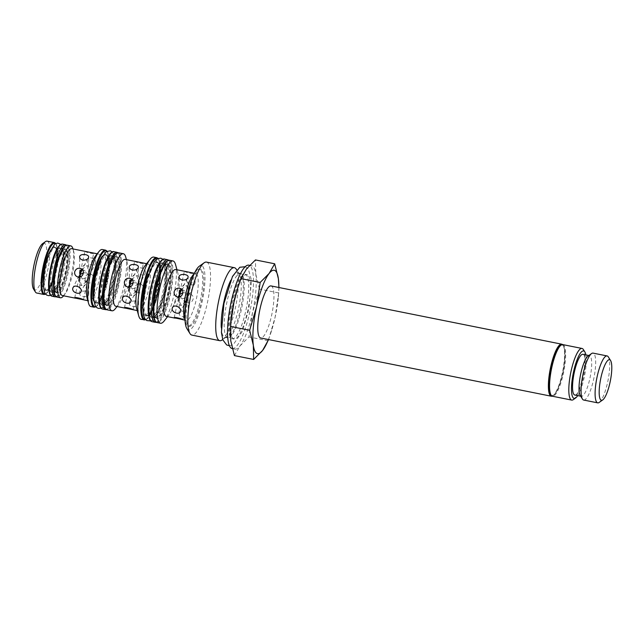 <?xml version="1.0" encoding="UTF-8"?>
<svg xmlns="http://www.w3.org/2000/svg" width="644" height="644" viewBox="0 0 644 644"><rect width="100%" height="100%" fill="white"/><g stroke="black" fill="none" stroke-linecap="round" stroke-linejoin="round"><path stroke-width="0.48" stroke-dasharray="3.22 2.42" d="M106.373 309.595A29.246 6.979 101.3 0 0 118.069 282.346A29.246 6.979 101.3 0 0 117.772 252.69M105.938 304.998A24.673 5.885 101.3 0 0 106.381 305.159A24.673 5.885 101.3 0 0 116.999 282.128A24.673 5.885 101.3 0 0 116.073 256.787A24.673 5.885 101.3 0 0 105.648 278.876A24.673 5.885 101.3 0 0 105.938 304.998M156.259 322.225A31.902 7.615 101.3 0 0 168.905 292.529A31.902 7.615 101.3 0 0 168.672 260.257M153.24 311.068A27.346 6.529 101.3 0 0 155.59 317.669A27.346 6.529 101.3 0 0 156.073 317.854A27.346 6.529 101.3 0 0 167.843 292.32A27.346 6.529 101.3 0 0 166.82 264.217A27.346 6.529 101.3 0 0 161.596 269.385M50.755 291.088A21.864 5.216 101.3 0 0 51.142 291.233A21.864 5.216 101.3 0 0 60.383 271.655A21.864 5.216 101.3 0 0 60.125 248.504A21.864 5.216 101.3 0 0 59.739 248.359A21.864 5.216 101.3 0 0 58.049 248.995A21.864 5.216 101.3 0 0 50.321 268.765A21.864 5.216 101.3 0 0 49.838 289.993A21.864 5.216 101.3 0 0 50.755 291.088M46.416 290.219A21.864 5.216 -78.7 0 1 46.151 267.067A21.864 5.216 -78.7 0 1 55.392 247.489A21.864 5.216 -78.7 0 1 55.778 247.634A21.864 5.216 -78.7 0 1 56.704 248.729A21.864 5.216 -78.7 0 1 56.213 269.949A21.864 5.216 -78.7 0 1 48.485 289.719A21.864 5.216 -78.7 0 1 46.803 290.363A21.864 5.216 -78.7 0 1 46.416 290.219M101.221 303.879A24.496 5.844 101.3 0 0 101.655 304.04A24.496 5.844 101.3 0 0 112.008 282.104A24.496 5.844 101.3 0 0 111.718 256.159A24.496 5.844 101.3 0 0 111.283 255.998A24.496 5.844 101.3 0 0 109.391 256.714A24.496 5.844 101.3 0 0 100.738 278.868A24.496 5.844 101.3 0 0 100.19 302.656A24.496 5.844 101.3 0 0 101.221 303.879M96.882 303.01A24.496 5.844 -78.7 0 1 96.584 277.065A24.496 5.844 -78.7 0 1 106.944 255.129A24.496 5.844 -78.7 0 1 107.371 255.29A24.496 5.844 -78.7 0 1 108.409 256.513A24.496 5.844 -78.7 0 1 107.862 280.301A24.496 5.844 -78.7 0 1 99.2 302.455A24.496 5.844 -78.7 0 1 97.316 303.171A24.496 5.844 -78.7 0 1 96.882 303.01M150.873 316.55A27.177 6.488 101.3 0 0 151.348 316.735A27.177 6.488 101.3 0 0 162.835 292.392A27.177 6.488 101.3 0 0 162.505 263.613A27.177 6.488 101.3 0 0 162.03 263.436A27.177 6.488 101.3 0 0 159.929 264.225A27.177 6.488 101.3 0 0 150.326 288.81A27.177 6.488 101.3 0 0 149.722 315.19A27.177 6.488 101.3 0 0 150.873 316.55M146.526 315.681A27.177 6.488 -78.7 0 1 146.196 286.902A27.177 6.488 -78.7 0 1 157.683 262.567A27.177 6.488 -78.7 0 1 158.166 262.744A27.177 6.488 -78.7 0 1 159.318 264.104A27.177 6.488 -78.7 0 1 158.706 290.484A27.177 6.488 -78.7 0 1 149.102 315.069A27.177 6.488 -78.7 0 1 147.009 315.858A27.177 6.488 -78.7 0 1 146.526 315.681M231.663 338.511A32.86 7.841 101.3 0 0 232.243 338.736A32.86 7.841 101.3 0 0 246.129 309.313A32.86 7.841 101.3 0 0 245.734 274.513A32.86 7.841 101.3 0 0 245.155 274.296A32.86 7.841 101.3 0 0 243.738 274.513A32.86 7.841 101.3 0 0 231.011 304.974A32.86 7.841 101.3 0 0 231.019 337.987A32.86 7.841 101.3 0 0 231.663 338.511M227.163 337.609A32.86 7.841 -78.7 0 1 226.769 302.817A32.86 7.841 -78.7 0 1 240.655 273.394A32.86 7.841 -78.7 0 1 241.234 273.611A32.86 7.841 -78.7 0 1 241.878 274.143A32.86 7.841 -78.7 0 1 241.886 307.156A32.86 7.841 -78.7 0 1 229.159 337.617A32.86 7.841 -78.7 0 1 227.743 337.834A32.86 7.841 -78.7 0 1 227.163 337.609M221.254 327.361A32.86 7.841 101.3 0 0 224.772 337.239A32.86 7.841 101.3 0 0 226.857 336.627A32.86 7.841 101.3 0 0 238.916 306.56A32.86 7.841 101.3 0 0 239.375 274.167A32.86 7.841 101.3 0 0 238.256 273.016A32.86 7.841 101.3 0 0 237.676 272.798A32.86 7.841 101.3 0 0 230.633 280.559M184.957 316.607A29.093 6.947 101.3 0 0 185.754 322.757A29.093 6.947 101.3 0 0 188.104 326.049A29.093 6.947 101.3 0 0 200.397 299.999A29.093 6.947 101.3 0 0 200.051 269.192A29.093 6.947 101.3 0 0 199.535 268.999A29.093 6.947 101.3 0 0 196.098 271.132A29.093 6.947 101.3 0 0 192.999 276.501M188.748 326.089A29.093 6.947 101.3 0 0 189.264 326.283A29.093 6.947 101.3 0 0 201.556 300.233A29.093 6.947 101.3 0 0 201.21 269.425A29.093 6.947 101.3 0 0 200.695 269.232A29.093 6.947 101.3 0 0 188.394 295.282A29.093 6.947 101.3 0 0 188.748 326.089M47.125 241.146A26.452 6.311 -78.7 0 1 47.592 241.323A26.452 6.311 -78.7 0 1 47.914 269.337A26.452 6.311 -78.7 0 1 36.732 293.028M33.569 289.043A23.9 5.707 101.3 0 0 44.259 271.51A23.9 5.707 101.3 0 0 44.621 243.319A23.9 5.707 101.3 0 0 42.673 243.609M82.513 269.78L84.171 270.359C86.288 271.688 87.729 273.716 88.502 276.421L88.711 272.943C87.415 262.792 84.799 261.858 80.862 270.15M83.39 272.839L88.687 272.911L89.403 275.286L88.502 276.421L93.726 253.269L92.817 252.907M87.222 260.321C86.892 264.177 93.952 266.946 95.521 263.251C96.181 260.675 94.797 258.904 91.368 257.938C89.476 257.6 88.18 258.011 87.479 259.17L87.222 260.321M82.166 269.764C87.673 263.171 90.007 264.579 89.17 273.99M80.685 276.759L84.251 280.76L85.62 281.291C87.584 281.541 88.614 280.494 88.727 278.144L88.502 276.421L83.503 299.782M85.129 277.644C84.767 279.713 85.435 281.291 87.117 282.378C91.859 285.389 96.777 277.17 91.553 274.529L90.297 274.062C87.656 273.813 85.942 275.012 85.129 277.644M79.727 277.065L79.711 278.176C81.369 289.019 84.147 289.317 88.059 279.061M85.652 291.056C82.247 290.911 80.283 291.917 79.767 294.091C79.502 297.142 89.081 297.753 88.783 294.058C88.663 292.577 87.616 291.579 85.652 291.056M74.696 297.85L79.252 277.129C78.592 287.176 81.192 288.11 87.053 279.915L88.502 276.421C85.491 278.611 82.569 279.206 79.727 278.208L76.869 276.59M78.826 277.137L79.727 278.208M132.245 279.746L133.904 280.325C136.021 281.653 137.462 283.674 138.235 286.387L138.444 282.909C137.148 272.758 134.532 271.824 130.595 280.116M133.123 282.805L138.428 282.877L139.144 285.252L138.235 286.387L143.459 263.235L142.549 262.873M136.955 270.287C136.625 274.143 143.684 276.912 145.254 273.217C145.914 270.641 144.53 268.87 141.1 267.904C139.209 267.566 137.913 267.976 137.212 269.136L136.955 270.287M131.899 279.729C137.405 273.137 139.74 274.545 138.903 283.956M130.418 286.725L133.984 290.726L135.353 291.257C137.317 291.507 138.355 290.46 138.46 288.11L138.235 286.387L133.236 309.748M134.862 287.61C134.499 289.679 135.168 291.257 136.85 292.344C141.591 295.354 146.51 287.135 141.286 284.495L140.03 284.028C137.397 283.779 135.675 284.978 134.862 287.61M129.46 287.031L129.444 288.142C131.102 298.985 133.88 299.283 137.792 289.027M135.385 301.022C131.98 300.877 130.016 301.883 129.5 304.057C129.235 307.108 138.814 307.719 138.516 304.024C138.396 302.543 137.349 301.545 135.385 301.022M124.429 307.816L128.985 287.095C128.325 297.142 130.925 298.075 136.786 289.881L138.235 286.387C135.224 288.576 132.302 289.172 129.468 288.174L126.602 286.556M128.559 287.103L129.468 288.174M181.978 289.711L183.637 290.291C185.754 291.619 187.195 293.64 187.968 296.353L188.177 292.875C186.889 282.716 184.273 281.79 180.328 290.082M182.856 292.77L188.161 292.843L188.877 295.218L187.968 296.353L193.192 273.201L192.282 272.839M186.688 280.253C186.358 284.109 193.417 286.878 194.987 283.183C195.647 280.607 194.263 278.836 190.841 277.87C188.942 277.532 187.645 277.934 186.945 279.102L186.688 280.253M181.632 289.695C187.138 283.102 189.473 284.511 188.636 293.922M180.151 296.691L183.717 300.692L185.086 301.223C187.05 301.473 188.088 300.426 188.193 298.075L187.968 296.353L182.968 319.714M184.595 297.576C184.24 299.645 184.9 301.223 186.583 302.31C191.324 305.32 196.243 297.101 191.018 294.461L189.763 293.994C187.13 293.745 185.408 294.944 184.595 297.576M179.201 296.997L179.177 298.108C180.835 308.951 183.612 309.249 187.525 298.993M185.118 310.988C181.713 310.843 179.748 311.849 179.233 314.014C178.976 317.073 188.547 317.685 188.249 313.99C188.129 312.509 187.09 311.511 185.118 310.988M174.162 317.774L178.718 297.061C178.058 307.108 180.658 308.033 186.518 299.846L187.968 296.353C184.965 298.542 182.035 299.138 179.201 298.14L176.335 296.522M178.291 297.069L179.201 298.14M85 251.337L85.032 251.418C85.813 252.311 93.782 254.308 93.726 253.269M134.733 261.303L134.773 261.384C135.546 262.277 143.515 264.273 143.459 263.235M184.466 271.269L184.506 271.349C185.279 272.243 193.248 274.239 193.192 273.201M175.53 264.539A31.773 7.583 -78.7 0 1 174.154 293.584A31.773 7.583 -78.7 0 1 164.236 320.913M115.373 308.653A29.093 6.947 101.3 0 0 124.453 283.626A29.093 6.947 101.3 0 0 125.717 257.028M63.571 295.838A26.452 6.311 101.3 0 0 71.83 273.08A26.452 6.311 101.3 0 0 72.973 248.89M90.909 306.576A29.093 6.947 101.3 0 0 103.201 280.518A29.093 6.947 101.3 0 0 102.847 249.711A29.093 6.947 101.3 0 0 102.34 249.518M141.261 319.392A31.773 7.583 101.3 0 0 154.689 290.943A31.773 7.583 101.3 0 0 154.31 257.302A31.773 7.583 101.3 0 0 153.747 257.085M87.141 298.204A23.9 5.707 101.3 0 0 89.073 300.909A23.9 5.707 101.3 0 0 99.176 279.512A23.9 5.707 101.3 0 0 98.886 254.195A23.9 5.707 101.3 0 0 98.468 254.034A23.9 5.707 101.3 0 0 95.634 255.789M62.339 295.556A23.9 5.707 101.3 0 0 65.173 293.801A23.9 5.707 101.3 0 0 72.635 273.241A23.9 5.707 101.3 0 0 73.666 251.385A23.9 5.707 101.3 0 0 72.16 248.842A23.9 5.707 101.3 0 0 71.734 248.681M136.544 308.106A23.9 5.707 101.3 0 0 138.484 310.811A23.9 5.707 101.3 0 0 148.587 289.406A23.9 5.707 101.3 0 0 148.297 264.096A23.9 5.707 101.3 0 0 147.879 263.935A23.9 5.707 101.3 0 0 145.045 265.69M115.799 306.27A23.9 5.707 101.3 0 0 118.633 304.515A23.9 5.707 101.3 0 0 126.095 283.948A23.9 5.707 101.3 0 0 127.126 262.1A23.9 5.707 101.3 0 0 125.62 259.548A23.9 5.707 101.3 0 0 125.194 259.395M166.345 316.397A23.9 5.707 101.3 0 0 169.171 314.642A23.9 5.707 101.3 0 0 176.633 294.083A23.9 5.707 101.3 0 0 177.672 272.227A23.9 5.707 101.3 0 0 176.158 269.683A23.9 5.707 101.3 0 0 175.74 269.522M184.337 317.685A23.9 5.707 101.3 0 0 186.269 320.39A23.9 5.707 101.3 0 0 196.372 298.985A23.9 5.707 101.3 0 0 196.082 273.676A23.9 5.707 101.3 0 0 195.663 273.515A23.9 5.707 101.3 0 0 192.838 275.262M552.149 396.149A26.541 6.335 101.3 0 0 552.946 395.722A26.541 6.335 101.3 0 0 562.687 371.435A26.541 6.335 101.3 0 0 563.057 345.273A26.541 6.335 101.3 0 0 562.486 344.572M271.068 285.936A26.541 6.335 -78.7 0 1 272.066 313.201A26.541 6.335 -78.7 0 1 260.635 337.979M561.423 344.886A25.945 6.19 -78.7 0 1 563.476 345.941A25.945 6.19 -78.7 0 1 563.114 371.524A25.945 6.19 -78.7 0 1 553.599 395.263A25.945 6.19 -78.7 0 1 551.489 395.577A25.945 6.19 -78.7 0 1 551.296 395.448M550.66 394.466A25.736 6.142 101.3 0 0 563.065 371.516A25.736 6.142 101.3 0 0 560.465 345.554M206.499 262.108A37.215 8.879 -78.7 0 1 207.159 262.358A37.215 8.879 -78.7 0 1 207.609 301.762A37.215 8.879 -78.7 0 1 191.88 335.089M186.849 328.545A32.796 7.825 101.3 0 0 201.5 304.499A32.796 7.825 101.3 0 0 201.999 265.819A32.796 7.825 101.3 0 0 199.334 266.205M222.124 339.984A37.215 8.879 101.3 0 0 235.785 305.932A37.215 8.879 101.3 0 0 236.3 269.24M230.793 322.217A42.536 10.151 101.3 0 0 230.729 340.684A42.536 10.151 101.3 0 0 234.899 349.137A42.536 10.151 101.3 0 0 240.003 345.925A42.536 10.151 101.3 0 0 252.52 312.67A42.536 10.151 101.3 0 0 255.773 274.175A42.536 10.151 101.3 0 0 251.611 265.722A42.536 10.151 101.3 0 0 246.507 268.934A42.536 10.151 101.3 0 0 237.451 288.979M232.146 348.581A42.536 10.151 101.3 0 0 249.767 312.115A42.536 10.151 101.3 0 0 248.858 265.175M234.416 355.593L240.003 345.925L248.946 336.917L252.52 312.67L259.46 289.092L255.773 274.175L255.451 259.935M247.538 274.875A32.86 7.841 101.3 0 0 246.958 274.658A32.86 7.841 101.3 0 0 232.806 305.337A32.86 7.841 101.3 0 0 234.046 339.09A32.86 7.841 101.3 0 0 247.932 309.675A32.86 7.841 101.3 0 0 247.538 274.875M278.949 287.514L278.699 292.948L259.46 289.092M278.699 292.948L275.125 317.194L268.612 339.581M268.186 340.773L248.946 336.917M268.411 339.541A42.536 10.151 101.3 0 0 271.647 330.404A42.536 10.151 101.3 0 0 275.125 317.194A42.536 10.151 101.3 0 0 278.313 297.166A42.536 10.151 101.3 0 0 278.844 287.49M562.784 344.604A26.332 6.287 -78.7 0 1 563.774 371.652A26.332 6.287 -78.7 0 1 552.439 396.237M573.345 399.602A26.332 6.287 101.3 0 0 583.013 375.508A26.332 6.287 101.3 0 0 583.375 349.555M585.863 354.908A24.198 5.78 -78.7 0 1 577.708 395.617M574.794 395.03A20.753 4.951 101.3 0 0 576.114 394.643A20.753 4.951 101.3 0 0 584.197 373.118A20.753 4.951 101.3 0 0 582.949 354.329M599.226 402.403A23.925 5.707 101.3 0 0 608 380.507A23.925 5.707 101.3 0 0 608.339 356.929M583.673 400.045A23.925 5.707 101.3 0 0 585.195 399.594A23.925 5.707 101.3 0 0 594.509 374.784A23.925 5.707 101.3 0 0 593.068 353.121M580.204 395.464A20.753 4.951 101.3 0 0 581.274 396.334A20.753 4.951 101.3 0 0 582.595 395.939A20.753 4.951 101.3 0 0 590.677 374.422A20.753 4.951 101.3 0 0 589.429 355.625A20.753 4.951 101.3 0 0 588.109 356.011M55.996 296.691A26.581 6.343 101.3 0 0 66.413 271.993A26.581 6.343 101.3 0 0 66.316 245.187M53.524 286.081A22.033 5.257 101.3 0 0 55.481 292.207A22.033 5.257 101.3 0 0 55.867 292.352A22.033 5.257 101.3 0 0 65.35 271.776A22.033 5.257 101.3 0 0 64.521 249.148A22.033 5.257 101.3 0 0 59.948 254.026M101.961 305.232A25.688 6.134 101.3 0 0 115.059 270.448A25.688 6.134 101.3 0 0 105.358 264.966A25.688 6.134 101.3 0 0 101.961 305.232M102.968 304.403A24.673 5.885 101.3 0 0 103.402 304.564A24.673 5.885 101.3 0 0 114.028 281.533A24.673 5.885 101.3 0 0 113.103 256.191A24.673 5.885 101.3 0 0 102.67 278.28A24.673 5.885 101.3 0 0 102.968 304.403M101.414 307.703A28.223 6.738 101.3 0 0 115.807 269.49A28.223 6.738 101.3 0 0 105.149 263.46A28.223 6.738 101.3 0 0 101.414 307.703M102.509 309.048A29.246 6.979 101.3 0 0 115.091 281.75A29.246 6.979 101.3 0 0 113.996 251.707M151.606 317.911A28.368 6.77 101.3 0 0 166.072 279.496A28.368 6.77 101.3 0 0 155.365 273.442A28.368 6.77 101.3 0 0 151.606 317.911M152.62 317.073A27.346 6.529 101.3 0 0 153.103 317.259A27.346 6.529 101.3 0 0 164.872 291.724A27.346 6.529 101.3 0 0 163.85 263.621A27.346 6.529 101.3 0 0 152.29 288.11A27.346 6.529 101.3 0 0 152.62 317.073M151.066 320.358A30.88 7.374 101.3 0 0 166.812 278.538A30.88 7.374 101.3 0 0 155.156 271.945A30.88 7.374 101.3 0 0 151.066 320.358M152.209 321.718A31.902 7.615 101.3 0 0 165.935 291.933A31.902 7.615 101.3 0 0 164.743 259.162M55.134 247.505A21.864 5.216 -78.7 0 1 55.392 270.657A21.864 5.216 -78.7 0 1 46.151 290.235A21.864 5.216 -78.7 0 1 45.338 267.767A21.864 5.216 -78.7 0 1 54.748 247.36A21.864 5.216 -78.7 0 1 55.134 247.505M106.324 255.08A24.496 5.844 -78.7 0 1 106.614 281.026A24.496 5.844 -78.7 0 1 96.262 302.962A24.496 5.844 -78.7 0 1 95.344 277.789A24.496 5.844 -78.7 0 1 105.89 254.919A24.496 5.844 -78.7 0 1 106.324 255.08M157.603 262.631A27.177 6.488 -78.7 0 1 157.925 291.41A27.177 6.488 -78.7 0 1 146.438 315.745A27.177 6.488 -78.7 0 1 145.423 287.828A27.177 6.488 -78.7 0 1 157.12 262.446A27.177 6.488 -78.7 0 1 157.603 262.631M43.977 294.477A26.452 6.311 101.3 0 0 55.159 270.794A26.452 6.311 101.3 0 0 54.837 242.772M155.325 321.002A31.202 7.446 101.3 0 0 169.171 296.989A31.202 7.446 101.3 0 0 169.469 260.917A31.202 7.446 101.3 0 0 167.343 261.029M169.597 260.265A31.773 7.583 -78.7 0 1 170.153 260.474A31.773 7.583 -78.7 0 1 170.539 294.123A31.773 7.583 -78.7 0 1 157.112 322.572M168.583 264.249A27.748 6.625 -78.7 0 1 164.912 307.743A27.748 6.625 -78.7 0 1 154.431 301.827A27.748 6.625 -78.7 0 1 168.583 264.249M167.891 264.692A27.177 6.488 101.3 0 0 167.416 264.515A27.177 6.488 101.3 0 0 155.711 289.913A27.177 6.488 101.3 0 0 156.742 317.814A27.177 6.488 101.3 0 0 168.229 293.455A27.177 6.488 101.3 0 0 167.891 264.692M105.278 308.315A28.521 6.81 101.3 0 0 117.924 286.298A28.521 6.81 101.3 0 0 118.19 253.366A28.521 6.81 101.3 0 0 116.274 253.454M118.359 252.73A29.093 6.947 -78.7 0 1 118.874 252.923A29.093 6.947 -78.7 0 1 119.229 283.73A29.093 6.947 -78.7 0 1 106.928 309.78M117.305 256.698A25.068 5.981 -78.7 0 1 113.988 295.999A25.068 5.981 -78.7 0 1 104.521 290.645A25.068 5.981 -78.7 0 1 117.305 256.698M116.612 257.141A24.496 5.844 101.3 0 0 116.186 256.98A24.496 5.844 101.3 0 0 105.632 279.874A24.496 5.844 101.3 0 0 106.566 305.023A24.496 5.844 101.3 0 0 116.918 283.07A24.496 5.844 101.3 0 0 116.612 257.141M55.304 295.685A25.889 6.174 101.3 0 0 66.775 275.624A25.889 6.174 101.3 0 0 67 245.791A25.889 6.174 101.3 0 0 65.294 245.855M67.218 245.171A26.452 6.311 -78.7 0 1 67.684 245.348A26.452 6.311 -78.7 0 1 68.006 273.362A26.452 6.311 -78.7 0 1 56.825 297.053M66.115 249.123A22.435 5.353 -78.7 0 1 63.144 284.286A22.435 5.353 -78.7 0 1 54.676 279.504A22.435 5.353 -78.7 0 1 66.115 249.123M65.422 249.566A21.864 5.216 101.3 0 0 65.036 249.421A21.864 5.216 101.3 0 0 55.625 269.852A21.864 5.216 101.3 0 0 56.455 292.296A21.864 5.216 101.3 0 0 65.696 272.702A21.864 5.216 101.3 0 0 65.422 249.566M43.035 282.627A22.435 5.353 101.3 0 0 52.647 279.343A22.435 5.353 101.3 0 0 54.684 246.837A22.435 5.353 101.3 0 0 48.944 253.156M55.497 243.585A25.889 6.174 -78.7 0 1 55.795 269.868A25.889 6.174 -78.7 0 1 45.394 294.002M93.573 300.627A25.068 5.981 101.3 0 0 104.932 286.194A25.068 5.981 101.3 0 0 105.874 254.412A25.068 5.981 101.3 0 0 102.509 256.038M106.84 251.281A28.521 6.81 -78.7 0 1 107.041 280.132A28.521 6.81 -78.7 0 1 95.739 306.681M94.08 307.212A29.093 6.947 101.3 0 0 106.381 281.162A29.093 6.947 101.3 0 0 106.027 250.347M142.863 301.521A27.748 6.625 101.3 0 0 153.811 304.572A27.748 6.625 101.3 0 0 157.152 261.963A27.748 6.625 101.3 0 0 148.329 274.207M157.78 258.582A31.202 7.446 -78.7 0 1 158.376 290.42A31.202 7.446 -78.7 0 1 145.56 319.569M144.264 319.996A31.773 7.583 101.3 0 0 157.691 291.547A31.773 7.583 101.3 0 0 157.305 257.898M51.496 292.44A23.047 5.498 101.3 0 0 63.249 261.231A23.047 5.498 101.3 0 0 54.547 256.312A23.047 5.498 101.3 0 0 51.496 292.44M52.51 291.611A22.033 5.257 101.3 0 0 52.897 291.756A22.033 5.257 101.3 0 0 62.379 271.188A22.033 5.257 101.3 0 0 61.55 248.552A22.033 5.257 101.3 0 0 52.245 268.274A22.033 5.257 101.3 0 0 52.51 291.611M50.956 294.888A25.567 6.102 101.3 0 0 63.989 260.273A25.567 6.102 101.3 0 0 54.338 254.815A25.567 6.102 101.3 0 0 50.956 294.888M52.003 296.216A26.581 6.343 101.3 0 0 63.442 271.398A26.581 6.343 101.3 0 0 62.444 244.084M106.381 305.159L103.402 304.564C103.483 305.248 104.586 304.177 106.703 301.36C109.842 296.715 114.423 281.533 115.131 267.976C115.244 254.533 113.119 256.787 113.103 256.191L116.073 256.787M156.073 317.854L153.103 317.259C153.28 317.983 154.52 316.8 156.822 313.692C161.411 305.023 164.445 293.841 165.927 280.14C166.514 273.024 166.249 268.049 165.138 265.199L163.85 263.621L166.82 264.217M58.049 248.995C53.983 249.759 46.118 284.407 49.838 289.993M50.562 295.354L51.81 294.678L58 284.519L61.727 271.164L63.482 253.47L61.655 245.396L60.786 244.334M56.704 248.729C60.158 250.999 54.064 286 48.485 289.719M55.392 247.489L54.965 247.441C56.076 246.765 56.592 250.935 56.519 259.959C55.159 272.106 52.655 281.348 49.008 287.683C47.39 289.864 46.432 290.71 46.151 290.235L46.803 290.363M109.391 256.714C104.714 257.833 96.012 296.119 100.19 302.656M101.036 308.202L102.348 307.534L108.989 296.981L114.543 274.61L114.616 256.352L112.314 251.925M108.409 256.513C112.289 259.355 105.576 298.035 99.2 302.455M106.944 255.129L106.155 255.016C107.025 253.181 109.81 264.74 106.598 278.772L104.465 287.852C102.887 293.286 101.205 297.407 99.426 300.225C97.679 302.551 96.624 303.461 96.262 302.962L97.316 303.171M159.929 264.225C157.233 265.537 150.656 282.603 149.094 298.703C148.329 307.349 148.539 312.847 149.722 315.19M150.736 320.913L152.056 320.277L157.651 312.767L164.22 291.724L166.313 269.538L164.019 260.401L163.077 259.339M159.318 264.104C161.306 266.358 160.791 284.64 156.033 300.096C153.409 308.371 151.099 313.362 149.102 315.069M157.683 262.567L157.434 262.567C158.851 261.738 159.511 266.938 159.43 278.184L155.59 298.985C153.811 305.111 151.92 309.732 149.915 312.847L148.201 314.964L146.438 315.745L147.009 315.858M243.738 274.513L243.746 274.513C242.796 273.603 235.1 287.409 231.856 305.956C228.306 321.791 229.618 337.891 231.027 337.995L231.019 337.987M229.401 345.756L233.152 344.838L242.369 331.33L248.817 309.353L251.522 280.349L248.294 268.951L245.235 266.721M241.878 274.143L241.87 274.135C243.102 273.668 244.881 289.373 240.727 307.735C237.902 323.715 230.488 338.068 229.151 337.617L229.159 337.617M224.772 337.239L227.743 337.834M237.676 272.798L240.655 273.394M188.104 326.049L189.264 326.283M199.535 268.999L200.695 269.232M88.711 272.943L88.655 257.028M79.695 272.976L79.639 257.061M89.403 275.286L95.521 263.251M81.369 271.204L87.479 259.17M84.251 280.76L87.117 282.378M88.687 272.911L91.553 274.529M88.783 294.058L88.727 278.144M79.767 294.091L79.711 278.176M79.011 275.833L72.901 287.868M87.053 279.915L80.943 291.949M84.171 270.359L81.305 268.741M138.444 282.909L138.388 266.994M129.428 282.941L129.372 267.027M139.144 285.252L145.254 273.217M131.102 281.17L137.212 269.136M133.984 290.726L136.85 292.344M138.428 282.877L141.286 284.495M138.516 304.024L138.46 288.11M129.5 304.057L129.444 288.142M128.752 285.799L122.634 297.826M136.786 289.881L130.676 301.915M133.904 280.325L131.038 278.699M191.018 294.461L188.161 292.843L188.12 276.96M179.161 292.907L179.104 276.992M188.877 295.218L194.987 283.183M180.835 291.136L186.945 279.102M183.717 300.692L186.583 302.31M188.249 313.99L188.193 298.075M179.233 314.014L179.177 298.108M178.485 295.765L172.367 307.792M186.518 299.846L180.409 311.881M183.637 290.291L180.771 288.665M80.363 272.058L84.919 251.337M130.096 282.016L134.652 261.303M179.829 291.982L184.385 271.269M162.03 263.436L167.416 264.515C160.622 259.918 148.7 319.44 156.733 317.814L151.348 316.735M111.283 255.998L116.186 256.98C114.994 255.732 112.515 259.926 108.747 269.554C105.012 282.225 103.66 292.819 104.698 301.352C105.64 304.523 106.26 305.755 106.558 305.023L101.655 304.04M59.739 248.359L65.044 249.421C63.973 248.375 61.784 252.11 58.459 260.635L54.78 278.53L54.812 288.906C55.456 291.482 56.004 292.609 56.447 292.296L51.142 291.233M45.579 294.211L49.363 289.655L53.726 278.417L57.501 257.648L57.477 249.059L55.746 243.464M95.9 306.866L99.675 302.422L103.515 293.487L107.5 277.749L109.094 262.849L107.838 252.52L107.065 251.176M145.81 319.818L150.173 315.037L154.52 305.023L158.875 287.812L160.622 270.73L158.867 259.468L158.11 258.453M87.826 300.659L89.073 300.909M97.212 253.784L98.468 254.034M73.666 251.385L72.981 248.93M65.173 293.801L63.595 295.805M137.228 310.561L138.484 310.811M146.623 263.686L147.879 263.935M127.126 262.1L126.441 259.645M118.633 304.515L117.055 306.52M177.672 272.227L176.987 269.772M169.171 314.642L167.593 316.647M186.269 320.39L185.021 320.14L185.754 322.757M194.432 273.241L196.098 271.132M194.416 273.265L195.663 273.515M563.476 345.941L563.057 345.273M553.599 395.263L552.946 395.722M232.315 348.613L234.899 349.137M249.631 265.328L251.611 265.722M232.243 338.736L234.046 339.09M245.155 274.296L246.958 274.658M239.375 274.167L236.686 269.86M226.857 336.627L222.719 339.565M278.313 297.166L278.522 294.928M271.647 330.404L271.357 331.338M580.671 396.205L581.274 396.334M588.825 355.504L589.429 355.625M55.867 292.352L52.897 291.756L55.746 288.939C57.34 286.242 58.829 282.434 60.214 277.508L63.112 261.778L63.08 252.11L61.55 248.552L64.521 249.148"/><path stroke-width="0.97" d="M117.772 252.69A29.246 6.979 101.3 0 0 116.967 252.303A29.246 6.979 101.3 0 0 104.61 278.482A29.246 6.979 101.3 0 0 104.964 309.45A29.246 6.979 101.3 0 0 105.479 309.643A29.246 6.979 101.3 0 0 106.373 309.595M168.672 260.257A31.902 7.615 101.3 0 0 167.714 259.757A31.902 7.615 101.3 0 0 154.23 288.319A31.902 7.615 101.3 0 0 154.616 322.105A31.902 7.615 101.3 0 0 155.172 322.314A31.902 7.615 101.3 0 0 156.259 322.225M161.596 269.385A27.346 6.529 101.3 0 0 153.24 311.068M230.633 280.559A32.86 7.841 101.3 0 0 221.254 327.361M192.999 276.501A29.093 6.947 101.3 0 0 184.957 316.607M43.977 294.477L36.732 293.028A26.452 6.311 -78.7 0 1 35.372 291.925A26.452 6.311 -78.7 0 1 35.734 265.843A26.452 6.311 -78.7 0 1 45.442 241.637A26.452 6.311 -78.7 0 1 47.125 241.146L54.37 242.595A26.452 6.311 101.3 0 0 42.979 267.3A26.452 6.311 101.3 0 0 43.977 294.477L45.579 294.211M45.442 241.637L42.673 243.609A23.9 5.707 101.3 0 0 33.907 265.481A23.9 5.707 101.3 0 0 33.569 289.043L35.372 291.925M80.862 270.15L79.92 274.698L79.695 272.976C79.784 270.77 80.717 269.699 82.513 269.78M88.437 257.874C87.351 259.58 85.459 260.313 82.77 260.063C80.806 259.54 79.759 258.542 79.639 257.061C79.341 253.366 88.92 253.978 88.655 257.028L88.437 257.874M82.166 269.764L79.92 274.698L83.39 272.839M79.727 277.065L79.92 274.698L80.685 276.759M78.826 277.137L79.92 274.698L79.252 277.129M74.801 297.979L74.696 297.85C74.688 296.626 83.897 299.347 83.503 299.782L74.801 297.979M72.611 289.076L72.901 287.868C74.857 283.416 83.092 288.327 80.943 291.949C80.242 293.109 78.946 293.519 77.047 293.181C74.398 292.537 72.917 291.168 72.611 289.076M74.704 271.752C75.984 268.572 78.182 267.566 81.305 268.741C85.499 270.794 82.738 278.248 78.125 277.057L76.869 276.59C75.098 275.455 74.382 273.845 74.704 271.752M130.595 280.116L129.653 284.664L129.428 282.941C129.516 280.736 130.458 279.665 132.245 279.746M138.17 267.84C137.083 269.546 135.192 270.279 132.503 270.029C130.539 269.506 129.492 268.508 129.372 267.027C129.074 263.332 138.653 263.943 138.388 266.994L138.17 267.84M131.899 279.729L129.653 284.664L133.123 282.805M129.46 287.031L129.653 284.664L130.418 286.725M128.559 287.103L129.653 284.664L128.985 287.095M124.534 307.945L124.429 307.816C124.421 306.592 133.63 309.313 133.236 309.748L124.534 307.945M122.344 299.041L122.634 297.826C124.59 293.374 132.825 298.293 130.676 301.915C129.975 303.074 128.679 303.485 126.788 303.147C124.131 302.503 122.65 301.134 122.344 299.041M124.437 281.718C125.717 278.538 127.915 277.532 131.038 278.707C135.24 280.76 132.471 288.214 127.858 287.023L126.602 286.556C124.831 285.421 124.115 283.811 124.437 281.718M180.328 290.082L179.386 294.63L179.161 292.907C179.249 290.702 180.191 289.631 181.978 289.711M187.903 277.806C186.816 279.512 184.925 280.245 182.236 279.995C180.272 279.472 179.225 278.466 179.104 276.992C178.807 273.298 188.386 273.909 188.12 276.96L187.903 277.806M181.632 289.695L179.386 294.63L182.856 292.77M179.201 296.997L179.386 294.63L180.151 296.691M179.636 318.909L174.162 317.782C174.154 316.558 183.363 319.279 182.968 319.714L179.636 318.909M178.291 297.069L179.386 294.63L178.718 297.061M176.52 313.105C173.864 312.469 172.391 311.1 172.085 309.007L172.375 307.792C174.323 303.34 182.566 308.259 180.409 311.881C179.708 313.04 178.412 313.451 176.52 313.105M177.599 296.989L176.335 296.522C174.564 295.387 173.848 293.777 174.178 291.684C175.45 288.504 177.647 287.498 180.771 288.673C184.973 290.726 182.204 298.18 177.599 296.989M97.212 253.784L71.734 248.681A23.9 5.707 101.3 0 0 61.446 270.995A23.9 5.707 101.3 0 0 62.339 295.556L75.606 298.212M146.623 263.686L125.194 259.395A23.9 5.707 101.3 0 0 114.906 281.71A23.9 5.707 101.3 0 0 115.799 306.27L125.338 308.178M194.416 273.265L175.74 269.522A23.9 5.707 101.3 0 0 165.452 291.837A23.9 5.707 101.3 0 0 166.345 316.397L175.071 318.144M167.593 316.647L164.236 320.913A31.773 7.583 -78.7 0 1 160.477 323.248A31.773 7.583 -78.7 0 1 159.277 290.605A31.773 7.583 -78.7 0 1 172.962 260.941A31.773 7.583 -78.7 0 1 173.518 261.15A31.773 7.583 -78.7 0 1 175.53 264.539L176.987 269.772M126.441 259.645L125.717 257.028A29.093 6.947 101.3 0 0 123.873 253.929A29.093 6.947 101.3 0 0 123.358 253.736A29.093 6.947 101.3 0 0 110.84 280.897A29.093 6.947 101.3 0 0 111.927 310.786A29.093 6.947 101.3 0 0 115.373 308.653L117.055 306.52M72.981 248.93L72.973 248.89A26.452 6.311 101.3 0 0 71.299 246.072A26.452 6.311 101.3 0 0 70.832 245.895A26.452 6.311 101.3 0 0 59.441 270.601A26.452 6.311 101.3 0 0 60.439 297.778A26.452 6.311 101.3 0 0 63.571 295.838L63.595 295.805M106.027 250.347A29.093 6.947 101.3 0 0 105.511 250.154L102.34 249.518A29.093 6.947 101.3 0 0 98.894 251.651A29.093 6.947 101.3 0 0 89.814 276.678A29.093 6.947 101.3 0 0 88.55 303.276A29.093 6.947 101.3 0 0 90.909 306.576L94.08 307.212L95.9 306.866M157.305 257.898A31.773 7.583 101.3 0 0 156.75 257.689L153.747 257.085A31.773 7.583 101.3 0 0 149.988 259.419A31.773 7.583 101.3 0 0 140.07 286.749A31.773 7.583 101.3 0 0 138.693 315.802A31.773 7.583 101.3 0 0 141.261 319.392L145.81 319.818M98.894 251.651L95.634 255.789A23.9 5.707 101.3 0 0 88.172 276.357A23.9 5.707 101.3 0 0 87.141 298.204L88.55 303.276M149.988 259.419L145.045 265.69A23.9 5.707 101.3 0 0 137.583 286.258A23.9 5.707 101.3 0 0 136.544 308.106L138.693 315.802M194.432 273.241L192.838 275.262A23.9 5.707 101.3 0 0 185.375 295.829A23.9 5.707 101.3 0 0 184.337 317.685L185.029 320.165L182.888 319.714M562.486 344.572A26.541 6.335 101.3 0 0 561.689 344.17A26.541 6.335 101.3 0 0 550.475 367.933A26.541 6.335 101.3 0 0 550.797 396.036A26.541 6.335 101.3 0 0 551.264 396.213A26.541 6.335 101.3 0 0 552.149 396.149M551.264 396.213L260.635 337.979A26.541 6.335 -78.7 0 1 260.168 337.802A26.541 6.335 -78.7 0 1 259.846 309.7A26.541 6.335 -78.7 0 1 271.068 285.936L561.689 344.17M551.296 395.448A25.945 6.19 -78.7 0 1 550.974 369.093A25.945 6.19 -78.7 0 1 561.423 344.886M561.109 345.095L560.465 345.554A25.736 6.142 101.3 0 0 549.96 375.347A25.736 6.142 101.3 0 0 550.66 394.466L551.079 395.142A26.332 6.287 -78.7 0 1 550.362 375.581A26.332 6.287 -78.7 0 1 561.109 345.095A26.332 6.287 -78.7 0 1 562.784 344.604L582.023 348.46A26.332 6.287 101.3 0 0 569.602 379.437A26.332 6.287 101.3 0 0 571.679 400.085A26.332 6.287 101.3 0 0 573.345 399.602L575.656 397.96A24.198 5.78 -78.7 0 1 572.21 379.421A24.198 5.78 -78.7 0 1 584.873 351.954A24.198 5.78 -78.7 0 1 585.863 354.908M219.757 340.676L191.88 335.089A37.215 8.879 -78.7 0 1 189.964 333.544A37.215 8.879 -78.7 0 1 190.479 296.852A37.215 8.879 -78.7 0 1 204.14 262.8A37.215 8.879 -78.7 0 1 206.499 262.108L234.384 267.695A37.215 8.879 101.3 0 0 218.364 302.439A37.215 8.879 101.3 0 0 219.757 340.676A37.215 8.879 101.3 0 0 222.124 339.984L222.719 339.565M204.14 262.8L199.334 266.205A32.796 7.825 101.3 0 0 187.299 296.216A32.796 7.825 101.3 0 0 186.849 328.545L189.964 333.544M236.686 269.86L236.3 269.24A37.215 8.879 101.3 0 0 235.044 267.944A37.215 8.879 101.3 0 0 234.384 267.695M274.69 263.79L278.377 278.707A42.536 10.151 101.3 0 0 269.103 273.467A42.536 10.151 101.3 0 0 256.578 306.713A42.536 10.151 101.3 0 0 253.325 345.208L249.647 330.3L256.578 306.713L260.16 282.466L269.103 273.467L274.69 263.79L255.451 259.935L246.507 268.934L240.92 278.611L237.451 288.979A42.536 10.151 101.3 0 0 233.981 302.189A42.536 10.151 101.3 0 0 230.793 322.217L230.729 340.684L234.416 355.593L253.656 359.449L253.325 345.208A42.536 10.151 101.3 0 0 262.599 350.449A42.536 10.151 101.3 0 0 268.411 339.541M249.631 265.328L248.858 265.175A42.536 10.151 101.3 0 0 230.544 304.886A42.536 10.151 101.3 0 0 232.146 348.581L232.315 348.613M237.741 288.045L233.981 302.189L230.584 324.455M268.612 339.581L262.599 350.449L253.656 359.449M278.844 287.49A42.536 10.151 101.3 0 0 278.377 278.707L278.949 287.514M260.16 282.466L240.92 278.611M249.647 330.3L230.399 326.444M571.679 400.085L552.439 396.237A26.332 6.287 -78.7 0 1 551.079 395.142M584.873 351.954L583.375 349.555A26.332 6.287 101.3 0 0 582.023 348.46M577.708 395.617A24.198 5.78 -78.7 0 1 575.656 397.96M588.825 355.504L582.949 354.329A20.753 4.951 101.3 0 0 574.013 373.705A20.753 4.951 101.3 0 0 574.794 395.03L580.671 396.205M610.609 360.584L608.339 356.929A23.925 5.707 101.3 0 0 607.107 355.939A23.925 5.707 101.3 0 0 596.803 378.269A23.925 5.707 101.3 0 0 597.704 402.854A23.925 5.707 101.3 0 0 599.226 402.411A23.925 5.707 101.3 0 0 599.226 402.403L602.728 399.916A20.697 4.935 -78.7 0 1 602.728 399.916A20.697 4.935 -78.7 0 1 600.643 379.042A20.697 4.935 -78.7 0 1 610.609 360.584A20.697 4.935 -78.7 0 1 610.327 380.974A20.697 4.935 -78.7 0 1 602.736 399.916M607.107 355.939L593.068 353.121A23.925 5.707 101.3 0 0 591.554 353.564A23.925 5.707 101.3 0 0 582.772 375.46A23.925 5.707 101.3 0 0 582.442 399.047A23.925 5.707 101.3 0 0 583.673 400.045L597.704 402.854M591.554 353.564L588.109 356.011A20.753 4.951 101.3 0 0 580.494 375.001A20.753 4.951 101.3 0 0 580.204 395.464L582.442 399.047M66.316 245.187A26.581 6.343 101.3 0 0 65.414 244.68A26.581 6.343 101.3 0 0 54.185 268.484A26.581 6.343 101.3 0 0 54.499 296.634A26.581 6.343 101.3 0 0 54.973 296.812A26.581 6.343 101.3 0 0 55.996 296.691M59.948 254.026A22.033 5.257 101.3 0 0 53.524 286.081M101.994 308.854A29.246 6.979 101.3 0 0 102.509 309.048L101.752 308.766C101.213 308.54 99.055 307.687 98.725 297.753C98.862 286.958 100.842 275.89 104.658 264.539C109.158 252.327 112.789 250.927 113.996 251.707A29.246 6.979 101.3 0 0 101.639 277.886A29.246 6.979 101.3 0 0 101.994 308.854M151.646 321.509A31.902 7.615 101.3 0 0 152.209 321.718L151.404 321.42C150.881 321.195 148.579 320.366 148.144 309.901C148.072 304.507 148.651 298.349 149.875 291.426L154.649 273.048C159.398 260.015 163.552 258.244 164.743 259.162A31.902 7.615 101.3 0 0 151.26 287.723A31.902 7.615 101.3 0 0 151.646 321.509M54.837 242.772A26.452 6.311 101.3 0 0 54.37 242.595L55.746 243.464M167.343 261.029A31.202 7.446 101.3 0 0 155.486 289.84A31.202 7.446 101.3 0 0 155.325 321.002M157.112 322.572A31.773 7.583 -78.7 0 1 155.92 289.929A31.773 7.583 -78.7 0 1 169.597 260.265L166.957 261.086C162.006 265.602 158.207 277.298 156.017 287.24C153.554 298.784 152.733 308.275 153.562 315.721C155.067 323.047 155.727 321.598 157.112 322.572L160.477 323.248M116.274 253.454A28.521 6.81 101.3 0 0 105.407 279.81A28.521 6.81 101.3 0 0 105.278 308.315M118.359 252.73L115.308 254.018C111.098 258.59 107.822 268.661 105.898 277.427C103.676 287.812 102.911 296.409 103.612 303.211C105.004 310.271 105.584 308.814 106.928 309.78A29.093 6.947 -78.7 0 1 105.841 279.89A29.093 6.947 -78.7 0 1 118.359 252.73L123.358 253.736M65.294 245.855A25.889 6.174 101.3 0 0 55.4 269.788A25.889 6.174 101.3 0 0 55.304 295.685M67.218 245.171C65.68 245.928 66.219 243.215 61.864 249.936C58.113 257.318 55.497 266.833 54.015 278.474C53.259 288.391 53.565 294.042 54.933 295.411L56.825 297.053A26.452 6.311 -78.7 0 1 55.827 269.876A26.452 6.311 -78.7 0 1 67.218 245.171L70.832 245.895M48.944 253.156A22.435 5.353 101.3 0 0 43.035 282.627M45.394 294.002A25.889 6.174 -78.7 0 1 43.583 267.92A25.889 6.174 -78.7 0 1 55.279 243.44A25.889 6.174 -78.7 0 1 55.497 243.585M102.509 256.038A25.068 5.981 101.3 0 0 94.644 277.644A25.068 5.981 101.3 0 0 93.573 300.627M95.739 306.681A28.521 6.81 -78.7 0 1 93.525 278.313A28.521 6.81 -78.7 0 1 106.469 251.015A28.521 6.81 -78.7 0 1 106.84 251.281M107.065 251.176L105.511 250.154A29.093 6.947 101.3 0 0 92.994 277.322A29.093 6.947 101.3 0 0 94.08 307.212M148.329 274.207A27.748 6.625 101.3 0 0 142.863 301.521M145.56 319.569A31.202 7.446 -78.7 0 1 143.757 287.562A31.202 7.446 -78.7 0 1 157.748 258.566A31.202 7.446 -78.7 0 1 157.78 258.582M158.11 258.453L156.75 257.689A31.773 7.583 101.3 0 0 143.065 287.353A31.773 7.583 101.3 0 0 144.264 319.996M51.536 296.039A26.581 6.343 101.3 0 0 52.003 296.216L51.295 295.95C50.546 294.944 50.151 296.546 48.815 290.46C47.994 282.611 49.097 272.927 52.124 261.392C53.702 255.749 55.44 251.321 57.332 248.101L59.948 244.857L62.444 244.084A26.581 6.343 101.3 0 0 51.214 267.888A26.581 6.343 101.3 0 0 51.536 296.039M102.509 309.048L105.479 309.643M113.996 251.707L116.967 252.303M152.209 321.718L155.172 322.314M164.743 259.162L167.714 259.757M60.786 244.334L57.727 243.046L54.812 243.987L48.67 253.841L44.742 267.872L43.059 285.26L44.887 293.318L46.714 295.105L48.767 295.677L50.562 295.354M112.314 251.925L110.293 250.814L106.332 251.579L101.1 258.719L95.151 277.991L93.316 297.874L95.36 306.166L97.18 307.896L98.677 308.428L101.036 308.202M163.077 259.339L160.831 258.204L157.861 258.55L154.319 261.593L146.639 279.834L142.67 305.377L143.443 315.174L145.021 318.901L146.824 320.575L150.736 320.913M245.235 266.721L239.801 267.26L232.5 276.429L223.919 303.566L221.423 332.393L222.808 339.831L226.656 344.951L229.401 345.756M172.962 260.941L169.597 260.265M106.928 309.78L111.927 310.786M56.825 297.053L60.439 297.778M83.422 299.782L87.826 300.659M133.155 309.748L137.228 310.561M52.003 296.216L54.973 296.812M62.444 244.084L65.414 244.68"/></g></svg>
